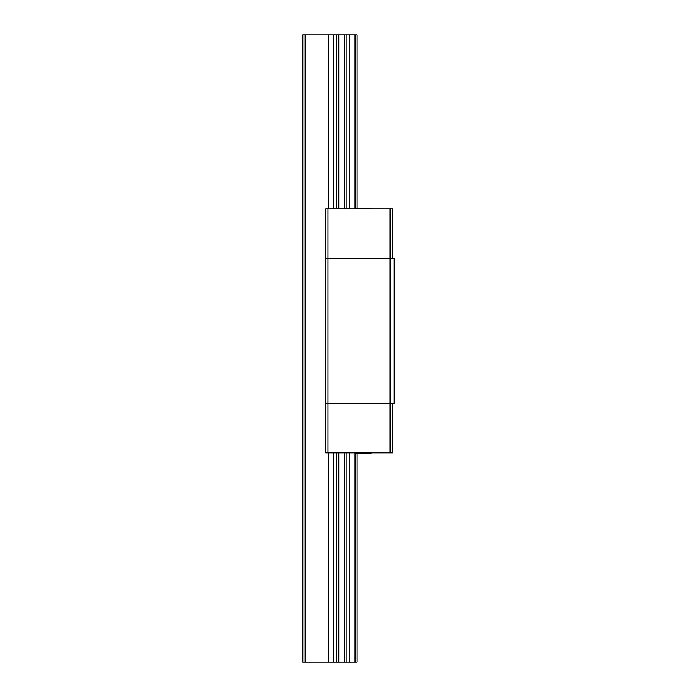 <?xml version="1.0" encoding="UTF-8"?>
<svg xmlns="http://www.w3.org/2000/svg" width="697" height="697" viewBox="0 0 697 697"><rect width="100%" height="100%" fill="white"/><g stroke="black" fill="none" stroke-linecap="round" stroke-linejoin="round"><path stroke-width="1.05" d="M346.845 208.812L346.845 34.85L357.056 34.85L357.056 208.246M357.056 453.459L357.056 662.15L346.845 662.15L346.845 452.893M355.339 34.85L355.339 208.812M355.339 452.893L355.339 662.15M333.445 208.812L333.445 34.85L302.881 34.85L302.881 662.15L333.445 662.15L333.445 452.893M333.445 34.85L336.468 34.85L336.468 208.812M338.812 208.812L338.812 34.85L336.468 34.85M338.812 34.85L344.501 34.85L344.501 208.812M346.845 34.85L344.501 34.85M344.501 452.893L344.501 662.15L346.845 662.15M344.501 662.15L338.812 662.15L338.812 452.893M336.468 452.893L336.468 662.15L338.812 662.15M336.468 662.15L333.445 662.15M305.155 34.85L305.155 662.15M327.973 208.812L327.973 258.43L325.691 258.43L325.691 403.275L394.119 403.275L394.119 258.43L327.973 258.43L327.973 403.275L325.691 403.275L325.691 452.893L327.973 452.893L327.973 403.275L390.128 403.275L390.128 258.43L392.411 258.43L392.411 208.812L390.128 208.812L390.128 258.43L325.691 258.43L325.691 208.812L390.128 208.812M371.022 208.812L371.022 208.246L356.768 208.246L356.768 208.812M371.022 452.893L371.022 453.459L371.022 452.893M356.768 452.893L356.768 453.459L371.022 453.459M390.128 452.893L390.128 403.275L392.411 403.275L392.411 452.893L327.973 452.893M354.939 34.85L354.939 208.812M354.939 452.893L354.939 662.15M328.374 662.15L328.374 452.893M328.374 208.812L328.374 34.85M349.868 34.85L349.868 208.812M349.868 452.893L349.868 662.15"/></g></svg>
